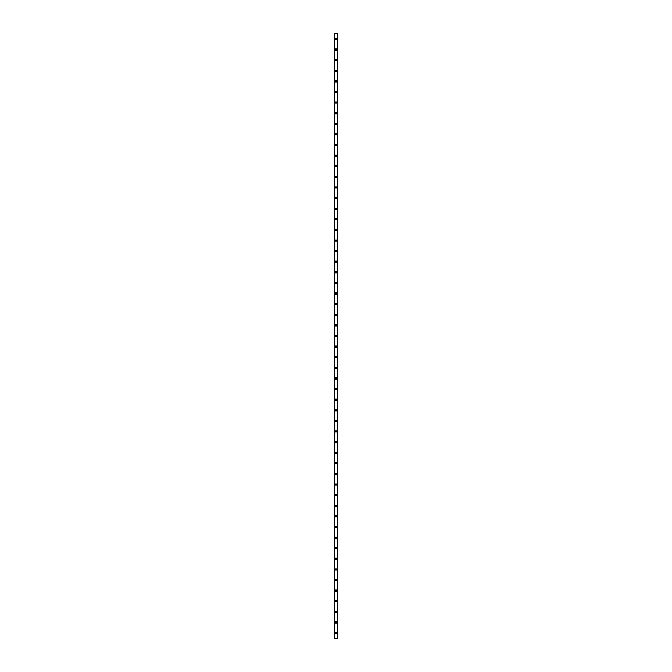 <?xml version="1.0" encoding="UTF-8"?>
<svg xmlns="http://www.w3.org/2000/svg" width="672" height="672" viewBox="0 0 672 672"><rect width="100%" height="100%" fill="white"/><g stroke="black" fill="none" stroke-linecap="round" stroke-linejoin="round"><path stroke-width="1.01" d="M335.336 633.091A0.664 0.664 0 0 1 336 632.428A0.664 0.664 0 0 1 336.664 633.091A0.664 0.664 0 0 1 336 633.755A0.664 0.664 0 0 1 335.336 633.091M335.336 622.482A0.664 0.664 0 0 1 336 621.818A0.664 0.664 0 0 1 336.664 622.482A0.664 0.664 0 0 1 336 623.146A0.664 0.664 0 0 1 335.336 622.482M335.336 611.873A0.664 0.664 0 0 1 336 611.209A0.664 0.664 0 0 1 336.664 611.873A0.664 0.664 0 0 1 336 612.536A0.664 0.664 0 0 1 335.336 611.873M335.336 601.264A0.664 0.664 0 0 1 336 600.6A0.664 0.664 0 0 1 336.664 601.264A0.664 0.664 0 0 1 336 601.927A0.664 0.664 0 0 1 335.336 601.264M335.336 590.654A0.664 0.664 0 0 1 336 589.991A0.664 0.664 0 0 1 336.664 590.654A0.664 0.664 0 0 1 336 591.318A0.664 0.664 0 0 1 335.336 590.654M335.336 580.045A0.664 0.664 0 0 1 336 579.382A0.664 0.664 0 0 1 336.664 580.045A0.664 0.664 0 0 1 336 580.709A0.664 0.664 0 0 1 335.336 580.045M335.336 569.428A0.664 0.664 0 0 1 336 568.772A0.664 0.664 0 0 1 336.664 569.428A0.664 0.664 0 0 1 336 570.091A0.664 0.664 0 0 1 335.336 569.428M335.336 558.818A0.664 0.664 0 0 1 336 558.155A0.664 0.664 0 0 1 336.664 558.818A0.664 0.664 0 0 1 336 559.482A0.664 0.664 0 0 1 335.336 558.818M335.336 548.209A0.664 0.664 0 0 1 336 547.546A0.664 0.664 0 0 1 336.664 548.209A0.664 0.664 0 0 1 336 548.873A0.664 0.664 0 0 1 335.336 548.209M335.336 537.6A0.664 0.664 0 0 1 336 536.936A0.664 0.664 0 0 1 336.664 537.6A0.664 0.664 0 0 1 336 538.264A0.664 0.664 0 0 1 335.336 537.6M335.336 526.991A0.664 0.664 0 0 1 336 526.327A0.664 0.664 0 0 1 336.664 526.991A0.664 0.664 0 0 1 336 527.654A0.664 0.664 0 0 1 335.336 526.991M335.336 516.382A0.664 0.664 0 0 1 336 515.718A0.664 0.664 0 0 1 336.664 516.382A0.664 0.664 0 0 1 336 517.045A0.664 0.664 0 0 1 335.336 516.382M335.336 505.772A0.664 0.664 0 0 1 336 505.109A0.664 0.664 0 0 1 336.664 505.772A0.664 0.664 0 0 1 336 506.428A0.664 0.664 0 0 1 335.336 505.772M335.336 495.155A0.664 0.664 0 0 1 336 494.491A0.664 0.664 0 0 1 336.664 495.155A0.664 0.664 0 0 1 336 495.818A0.664 0.664 0 0 1 335.336 495.155M335.336 484.546A0.664 0.664 0 0 1 336 483.882A0.664 0.664 0 0 1 336.664 484.546A0.664 0.664 0 0 1 336 485.209A0.664 0.664 0 0 1 335.336 484.546M335.336 473.936A0.664 0.664 0 0 1 336 473.273A0.664 0.664 0 0 1 336.664 473.936A0.664 0.664 0 0 1 336 474.6A0.664 0.664 0 0 1 335.336 473.936M335.336 463.327A0.664 0.664 0 0 1 336 462.664A0.664 0.664 0 0 1 336.664 463.327A0.664 0.664 0 0 1 336 463.991A0.664 0.664 0 0 1 335.336 463.327M335.336 452.718A0.664 0.664 0 0 1 336 452.054A0.664 0.664 0 0 1 336.664 452.718A0.664 0.664 0 0 1 336 453.382A0.664 0.664 0 0 1 335.336 452.718M335.336 442.109A0.664 0.664 0 0 1 336 441.445A0.664 0.664 0 0 1 336.664 442.109A0.664 0.664 0 0 1 336 442.772A0.664 0.664 0 0 1 335.336 442.109M335.336 431.491A0.664 0.664 0 0 1 336 430.828A0.664 0.664 0 0 1 336.664 431.491A0.664 0.664 0 0 1 336 432.155A0.664 0.664 0 0 1 335.336 431.491M335.336 420.882A0.664 0.664 0 0 1 336 420.218A0.664 0.664 0 0 1 336.664 420.882A0.664 0.664 0 0 1 336 421.546A0.664 0.664 0 0 1 335.336 420.882M335.336 410.273A0.664 0.664 0 0 1 336 409.609A0.664 0.664 0 0 1 336.664 410.273A0.664 0.664 0 0 1 336 410.936A0.664 0.664 0 0 1 335.336 410.273M335.336 399.664A0.664 0.664 0 0 1 336 399A0.664 0.664 0 0 1 336.664 399.664A0.664 0.664 0 0 1 336 400.327A0.664 0.664 0 0 1 335.336 399.664M335.336 389.054A0.664 0.664 0 0 1 336 388.391A0.664 0.664 0 0 1 336.664 389.054A0.664 0.664 0 0 1 336 389.718A0.664 0.664 0 0 1 335.336 389.054M335.336 378.445A0.664 0.664 0 0 1 336 377.782A0.664 0.664 0 0 1 336.664 378.445A0.664 0.664 0 0 1 336 379.109A0.664 0.664 0 0 1 335.336 378.445M335.336 367.828A0.664 0.664 0 0 1 336 367.172A0.664 0.664 0 0 1 336.664 367.828A0.664 0.664 0 0 1 336 368.491A0.664 0.664 0 0 1 335.336 367.828M335.336 357.218A0.664 0.664 0 0 1 336 356.555A0.664 0.664 0 0 1 336.664 357.218A0.664 0.664 0 0 1 336 357.882A0.664 0.664 0 0 1 335.336 357.218M335.336 346.609A0.664 0.664 0 0 1 336 345.946A0.664 0.664 0 0 1 336.664 346.609A0.664 0.664 0 0 1 336 347.273A0.664 0.664 0 0 1 335.336 346.609M335.336 336A0.664 0.664 0 0 1 336 335.336A0.664 0.664 0 0 1 336.664 336A0.664 0.664 0 0 1 336 336.664A0.664 0.664 0 0 1 335.336 336M335.336 325.391A0.664 0.664 0 0 1 336 324.727A0.664 0.664 0 0 1 336.664 325.391A0.664 0.664 0 0 1 336 326.054A0.664 0.664 0 0 1 335.336 325.391M335.336 314.782A0.664 0.664 0 0 1 336 314.118A0.664 0.664 0 0 1 336.664 314.782A0.664 0.664 0 0 1 336 315.445A0.664 0.664 0 0 1 335.336 314.782M335.336 304.172A0.664 0.664 0 0 1 336 303.509A0.664 0.664 0 0 1 336.664 304.172A0.664 0.664 0 0 1 336 304.828A0.664 0.664 0 0 1 335.336 304.172M335.336 293.555A0.664 0.664 0 0 1 336 292.891A0.664 0.664 0 0 1 336.664 293.555A0.664 0.664 0 0 1 336 294.218A0.664 0.664 0 0 1 335.336 293.555M335.336 282.946A0.664 0.664 0 0 1 336 282.282A0.664 0.664 0 0 1 336.664 282.946A0.664 0.664 0 0 1 336 283.609A0.664 0.664 0 0 1 335.336 282.946M335.336 272.336A0.664 0.664 0 0 1 336 271.673A0.664 0.664 0 0 1 336.664 272.336A0.664 0.664 0 0 1 336 273A0.664 0.664 0 0 1 335.336 272.336M335.336 261.727A0.664 0.664 0 0 1 336 261.064A0.664 0.664 0 0 1 336.664 261.727A0.664 0.664 0 0 1 336 262.391A0.664 0.664 0 0 1 335.336 261.727M335.336 251.118A0.664 0.664 0 0 1 336 250.454A0.664 0.664 0 0 1 336.664 251.118A0.664 0.664 0 0 1 336 251.782A0.664 0.664 0 0 1 335.336 251.118M335.336 240.509A0.664 0.664 0 0 1 336 239.845A0.664 0.664 0 0 1 336.664 240.509A0.664 0.664 0 0 1 336 241.172A0.664 0.664 0 0 1 335.336 240.509M335.336 229.891A0.664 0.664 0 0 1 336 229.228A0.664 0.664 0 0 1 336.664 229.891A0.664 0.664 0 0 1 336 230.555A0.664 0.664 0 0 1 335.336 229.891M335.336 219.282A0.664 0.664 0 0 1 336 218.618A0.664 0.664 0 0 1 336.664 219.282A0.664 0.664 0 0 1 336 219.946A0.664 0.664 0 0 1 335.336 219.282M335.336 208.673A0.664 0.664 0 0 1 336 208.009A0.664 0.664 0 0 1 336.664 208.673A0.664 0.664 0 0 1 336 209.336A0.664 0.664 0 0 1 335.336 208.673M335.336 198.064A0.664 0.664 0 0 1 336 197.4A0.664 0.664 0 0 1 336.664 198.064A0.664 0.664 0 0 1 336 198.727A0.664 0.664 0 0 1 335.336 198.064M335.336 187.454A0.664 0.664 0 0 1 336 186.791A0.664 0.664 0 0 1 336.664 187.454A0.664 0.664 0 0 1 336 188.118A0.664 0.664 0 0 1 335.336 187.454M335.336 176.845A0.664 0.664 0 0 1 336 176.182A0.664 0.664 0 0 1 336.664 176.845A0.664 0.664 0 0 1 336 177.509A0.664 0.664 0 0 1 335.336 176.845M335.336 166.228A0.664 0.664 0 0 1 336 165.572A0.664 0.664 0 0 1 336.664 166.228A0.664 0.664 0 0 1 336 166.891A0.664 0.664 0 0 1 335.336 166.228M335.336 155.618A0.664 0.664 0 0 1 336 154.955A0.664 0.664 0 0 1 336.664 155.618A0.664 0.664 0 0 1 336 156.282A0.664 0.664 0 0 1 335.336 155.618M335.336 145.009A0.664 0.664 0 0 1 336 144.346A0.664 0.664 0 0 1 336.664 145.009A0.664 0.664 0 0 1 336 145.673A0.664 0.664 0 0 1 335.336 145.009M335.336 134.4A0.664 0.664 0 0 1 336 133.736A0.664 0.664 0 0 1 336.664 134.4A0.664 0.664 0 0 1 336 135.064A0.664 0.664 0 0 1 335.336 134.4M335.336 123.791A0.664 0.664 0 0 1 336 123.127A0.664 0.664 0 0 1 336.664 123.791A0.664 0.664 0 0 1 336 124.454A0.664 0.664 0 0 1 335.336 123.791M335.336 113.182A0.664 0.664 0 0 1 336 112.518A0.664 0.664 0 0 1 336.664 113.182A0.664 0.664 0 0 1 336 113.845A0.664 0.664 0 0 1 335.336 113.182M335.336 102.572A0.664 0.664 0 0 1 336 101.909A0.664 0.664 0 0 1 336.664 102.572A0.664 0.664 0 0 1 336 103.228A0.664 0.664 0 0 1 335.336 102.572M335.336 91.955A0.664 0.664 0 0 1 336 91.291A0.664 0.664 0 0 1 336.664 91.955A0.664 0.664 0 0 1 336 92.618A0.664 0.664 0 0 1 335.336 91.955M335.336 81.346A0.664 0.664 0 0 1 336 80.682A0.664 0.664 0 0 1 336.664 81.346A0.664 0.664 0 0 1 336 82.009A0.664 0.664 0 0 1 335.336 81.346M335.336 70.736A0.664 0.664 0 0 1 336 70.073A0.664 0.664 0 0 1 336.664 70.736A0.664 0.664 0 0 1 336 71.4A0.664 0.664 0 0 1 335.336 70.736M335.336 60.127A0.664 0.664 0 0 1 336 59.464A0.664 0.664 0 0 1 336.664 60.127A0.664 0.664 0 0 1 336 60.791A0.664 0.664 0 0 1 335.336 60.127M335.336 49.518A0.664 0.664 0 0 1 336 48.854A0.664 0.664 0 0 1 336.664 49.518A0.664 0.664 0 0 1 336 50.182A0.664 0.664 0 0 1 335.336 49.518M335.336 38.909A0.664 0.664 0 0 1 336 38.245A0.664 0.664 0 0 1 336.664 38.909A0.664 0.664 0 0 1 336 39.572A0.664 0.664 0 0 1 335.336 38.909M337.285 33.6L334.673 33.6L334.673 638.4L337.327 638.4L337.327 33.6L337.285 638.4M337.084 638.4L337.1 33.6M334.916 638.4L334.916 33.6M334.673 33.6L334.673 638.4L334.673 33.6M337.327 33.6L337.327 638.4L337.327 33.6M334.715 33.6L334.715 638.4"/></g></svg>
